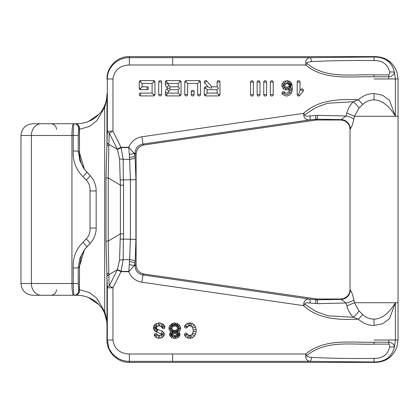 <?xml version="1.0" encoding="UTF-8"?>
<svg xmlns="http://www.w3.org/2000/svg" width="419" height="419" viewBox="0 0 419 419"><rect width="100%" height="100%" fill="white"/><g stroke="black" fill="none" stroke-linecap="round" stroke-linejoin="round"><path stroke-width="0.63" d="M388.67 344.125L374.036 344.125C351.248 344.905 325.741 339.861 306.933 355.537L306.619 356.082L307.127 356.611L311.422 357.402C332.136 358.392 353.008 358.716 374.036 358.392C382.531 358.507 387.753 354.694 389.707 346.963C390.01 345.706 389.665 344.758 388.67 344.125L388.827 340.024L395.405 340.024L394.525 346.565C392.137 356.779 385.307 361.922 374.036 362L374.036 362.398C385.302 362.43 392.964 357.203 397.023 346.728C392.964 357.203 385.302 362.425 374.041 362.398L129.356 362.398C117.399 362.676 106.709 351.981 106.981 340.024L106.981 325.107L106.981 340.024L107.337 340.024L107.337 287.822L105.991 241.056L105.991 177.944L106.981 144.146A5.547 2.435 -178.5 0 0 108.846 145.891L108.877 144.319L117.399 149.368L119.562 158.696L120.373 185.151L123.553 185.151A181.647 93.725 -149.3 0 0 123.333 179.667L123.17 159.33L120.986 147.299L112.952 131.189L107.337 131.178L106.981 144.146L106.981 93.893C106.871 98.481 106.107 102.304 104.692 105.363C101.854 112.454 93.647 123.202 77.148 123.731L73.566 123.731L77.148 123.731L77.525 124.522M105.991 241.056L108.217 241.056L120.373 233.849L120.373 185.151L108.217 177.944L108.217 241.056L108.877 274.681L117.399 269.632L119.562 260.304L120.373 233.849L123.553 233.849A181.647 93.725 149.3 0 1 123.333 239.333L123.17 259.67L120.986 271.701L112.952 287.811L107.337 287.822A5.547 2.572 178.4 0 1 109.186 285.978L112.952 287.811L112.952 340.024C114.371 348.933 119.844 353.594 129.356 354.008L172.659 354.008L172.659 361.356L310.322 361.356C306.692 360.942 305.168 358.491 305.755 354.008C324.955 338.002 350.839 342.899 374.036 342.203L388.67 342.203C392.043 342.726 393.996 344.182 394.525 346.565A5.62 1.906 7.4 0 1 389.707 346.963M349.561 292.687L350.022 289.749L350.357 290.205C351.661 291.86 352.829 295.06 353.866 299.815L354.401 302.728L359.046 310.929L362.734 314.622L358.381 319.199C339.107 320.016 318.498 319.367 303.602 305.645C303.607 300.968 305.661 298.794 309.746 299.114L142.942 274.937L141.889 282.207A17.242 16.791 139.1 0 1 128.78 271.701L129.644 259.67L130.388 239.333L130.388 179.667L129.644 159.33L128.78 147.299L120.986 147.299L117.294 149.143L120.986 147.572L128.78 147.572M157.01 334.482L157.481 334.975L159.602 335.42L160.938 334.975L161.456 334.346L160.927 333.702L156.774 332.22L154.747 331L153.417 328.328L153.862 325.909L154.747 324.573L158.356 322.929L160.063 322.929L163.672 324.573L164.871 326.851A1.425 1.425 0 0 1 163.976 328.653A1.425 1.425 0 0 1 162.174 327.752L161.079 326.265L158.817 325.773L156.8 326.626L156.261 327.868L157.429 329.365L162.488 331.24L163.887 332.639L164.458 334.346L163.887 336.054L162.478 337.463L160.063 338.269L158.356 338.269L155.941 337.463L154.307 335.383A1.425 1.425 0 0 1 155.208 333.582A1.425 1.425 0 0 1 157.01 334.482L154.307 335.383M185.24 336.232L184.679 335.3A1.425 1.425 0 0 1 185.172 333.346A1.425 1.425 0 0 1 187.12 333.838L188.54 335.226L190.991 335.226L192.112 334.331L193.337 331.335L192.819 328.046L190.991 325.972L188.54 325.972L187.12 327.359A1.425 1.425 0 0 1 185.172 327.847A1.425 1.425 0 0 1 184.679 325.893L185.24 324.961L187.246 323.358L190.566 322.929L192.284 323.358L194.29 324.961L195.453 326.904L196.186 329.46L196.186 331.733L195.453 334.294L194.29 336.232L192.284 337.834L190.566 338.269L187.246 337.834L185.24 336.232L187.419 334.331M179.767 325.563L180.605 327.658L180.605 328.836L179.767 330.931L178.704 331.995L179.976 333.838L179.976 335.148L178.065 337.63L175.645 338.437L173.927 338.437L171.507 337.63L169.59 335.148L169.59 333.838L170.868 331.995L169.805 330.931L168.967 328.836L168.967 327.658L169.805 325.563L172.319 323.468L173.985 323.054L177.253 323.468L179.767 325.563L178.625 326.312L179.269 328.58L180.605 328.836M79.526 289.707L89.383 292.562L96.731 298.197L104.598 311.474C106.049 315.497 106.845 320.037 106.981 325.107L106.782 321.63L104.692 313.637C101.943 306.509 93.233 295.631 77.148 295.269L32.708 295.269C25.564 294.573 21.647 290.655 20.95 283.516L31.388 283.516L31.388 135.484L73.257 135.484L73.257 151.06C72.644 160.875 75.897 169.444 83.009 176.771L86.283 180.107C89.074 183.145 90.315 186.764 90.006 190.964L96.108 190.964M88.105 297.354L98.832 304.613M79.526 129.293L89.441 126.407L96.763 120.772L104.598 107.526C106.08 103.388 106.876 98.847 106.981 93.893L106.981 93.893M349.268 293.457L347.272 296.385L343.905 298.48L340.83 298.998L316.895 298.998A9.475 9.333 94.1 0 1 316.89 298.998L143.984 274.036L142.942 274.937C137.977 273.937 135.353 270.904 135.07 265.845L136.112 264.944C136.479 269.93 139.103 272.958 143.984 274.036L144.021 274.042C139.139 273.01 136.505 269.936 136.112 264.813M83.009 176.771L86.958 172.282L84.481 169.412L89.985 175.399C92.604 178.457 94.097 180.725 94.453 182.213C96.674 188.838 95.851 188.215 96.16 190.964L96.16 228.036C96.318 230.261 95.747 233.179 94.453 236.787C94.066 238.322 92.578 240.595 89.985 243.601L84.476 249.593L79.82 258.345L78.222 267.94L73.257 267.94C72.655 258.083 75.907 249.509 83.009 242.229L86.283 238.893C89.074 235.839 90.315 232.22 90.006 228.036L90.006 190.964M119.562 260.304A5.547 2.016 -2.7 0 1 123.17 259.67L129.644 259.67A5.62 2.037 -176.1 0 1 135.18 261.713L135.924 239.333L135.924 179.667L135.07 155.58L133.975 153.155L135.07 153.155L136.112 154.056L136.112 264.944M129.267 264.536A5.62 1.294 -171.1 0 1 133.975 265.845L135.07 265.845L135.07 263.42L133.975 265.845L128.78 271.701L120.986 271.701L117.294 269.857L120.986 271.428L128.78 271.428M56.497 289.649C56.162 293.064 54.287 294.939 50.872 295.269L77.148 295.269L77.546 294.463M79.448 290.791L79.521 266.149L78.222 267.94L78.222 283.516L78.667 290.791L79.448 290.791A4.483 4.473 90 0 1 74.975 295.269L74.194 295.269C73.613 294.578 73.299 290.66 73.257 283.516L73.257 267.94M104.692 105.363L104.692 313.637M96.108 228.036L90.006 228.036M74.975 295.269C78.081 295.123 79.526 292.237 79.332 291.875L79.526 266.149L84.502 249.556M84.476 249.593L86.958 246.712L83.009 242.229M89.965 243.617C90.122 243.14 88.896 241.569 86.283 238.893M78.667 290.791A4.483 4.473 90 0 1 74.194 295.269M129.356 362.398L129.356 361.356C123.474 361.377 118.216 359.219 113.575 354.877C112.91 354.814 108.673 348.346 108.935 348.006L107.337 340.024L112.952 340.024M374.036 358.392L374.036 362L310.322 361.356C310.814 360.864 311.181 359.544 311.422 357.402M135.18 261.713L135.07 263.42A5.62 1.739 -176.7 0 0 129.534 261.681M108.846 145.891L108.217 177.944L105.991 177.944M108.846 273.109A5.547 2.435 178.5 0 0 106.981 274.854L106.981 325.107M109.259 285.973L117.399 269.632A5.547 0.278 23.9 0 1 121.086 271.166M349.561 126.313L350.022 129.251L350.357 128.795C351.661 127.14 352.829 123.94 353.866 119.185L354.401 116.273L359.046 108.071L362.734 104.378L358.381 99.801C339.107 98.984 318.498 99.633 303.602 113.355C303.607 118.032 305.661 120.206 309.746 119.886L316.837 119.19L341.239 119.604L340.83 120.002L316.89 120.002A9.475 9.333 -94.1 0 0 315.58 120.096L143.984 144.964L142.942 144.063L309.746 119.886A5.62 1.016 83.6 0 0 310.102 115.953C308.557 115.911 304.372 116.891 304.849 114.822L303.602 113.355L141.889 136.793L142.942 144.063C137.977 145.063 135.353 148.096 135.07 153.155L135.07 155.58A5.62 1.739 176.7 0 1 129.534 157.319M306.933 63.463L306.619 62.918L307.127 62.389L311.422 61.598C332.136 60.608 353.008 60.284 374.036 60.608C382.531 60.493 387.753 64.306 389.707 72.037C390.01 73.294 389.665 74.242 388.67 74.875L374.036 74.875C351.248 74.095 325.741 79.139 306.933 63.463L305.755 64.992C324.955 80.998 350.839 76.101 374.036 76.797L388.67 76.797C392.043 76.274 393.996 74.818 394.525 72.435C392.137 62.222 385.307 57.078 374.036 57L310.322 57.644C306.692 58.058 305.168 60.509 305.755 64.992L172.659 64.992L172.659 57.644L129.356 57.644C117.084 57.487 106.997 67.998 107.337 78.976L107.337 131.178A5.547 2.572 -178.4 0 0 109.186 133.022L112.952 131.189L112.952 78.976C114.397 70.046 119.865 65.385 129.356 64.992L172.659 64.992M263.75 94.61A1.425 1.425 0 0 0 265.169 96.035A1.425 1.425 0 0 0 266.594 94.61L266.594 82.119A1.425 1.425 0 0 0 265.169 80.694A1.425 1.425 0 0 0 263.75 82.119L263.75 94.61L266.594 94.61M257.135 94.61A1.425 1.425 0 0 0 258.56 96.035A1.425 1.425 0 0 0 259.979 94.61L259.979 82.119A1.425 1.425 0 0 0 258.56 80.694A1.425 1.425 0 0 0 257.135 82.119L257.135 94.61L259.979 94.61M161.561 82.009A1.425 1.425 0 0 0 160.137 80.584A1.425 1.425 0 0 0 158.717 82.009L158.717 94.5A1.425 1.425 0 0 0 160.137 95.92A1.425 1.425 0 0 0 161.561 94.5L161.561 82.009L158.717 82.009M219.98 94.5L219.98 82.009A1.425 1.425 0 0 0 218.556 80.584A1.425 1.425 0 0 0 217.131 82.009L217.131 86.827L211.846 86.827L206.766 81.066A1.425 1.425 0 0 0 204.755 80.94A1.425 1.425 0 0 0 204.629 82.946L208.054 86.827L205.698 86.827A1.425 1.425 0 0 0 204.273 88.252L204.273 94.5A1.425 1.425 0 0 0 205.698 95.92L218.556 95.92A1.425 1.425 0 0 0 219.98 94.5L218.556 94.5L217.131 93.076L207.122 93.076L205.698 94.5L204.273 94.5M285.459 80.919L283.642 81.82L282.155 83.706L281.835 86.099L283.055 88.545L285.459 89.959L289.388 89.572A13.869 13.869 0 0 1 289.377 89.666A6.887 6.887 0 0 1 289.23 90.535A5.295 5.295 0 0 1 288.77 91.771C287.607 93.364 286.256 93.589 284.716 92.447A6.804 6.804 0 0 1 284.653 92.337A1.425 1.425 0 0 0 282.705 91.834A1.425 1.425 0 0 0 282.197 93.783A9.653 9.653 0 0 0 282.291 93.94C285.538 96.941 288.539 96.658 291.289 93.091A8.144 8.144 0 0 0 292.001 91.195A9.731 9.731 0 0 0 292.211 89.97A16.713 16.713 0 0 0 292.294 88.807L291.954 84.24L290.11 81.668L287.429 80.705L285.459 80.919L286.214 83.659L287.89 83.669L289.23 85.062L288.958 86.345L287.764 87.173L286.214 87.22L285.119 86.581L284.648 85.665L284.758 84.853L286.214 83.659M191.232 94.5A1.425 1.425 0 0 0 192.656 95.92A1.425 1.425 0 0 0 194.076 94.5L194.076 91.73A1.425 1.425 0 0 0 192.656 90.305A1.425 1.425 0 0 0 191.232 91.73L191.232 94.5L194.076 94.5M154.946 82.009A1.425 1.425 0 0 0 153.527 80.584L140.664 80.584A1.425 1.425 0 0 0 139.244 82.009L139.244 88.252A1.425 1.425 0 0 0 140.664 89.676L147.095 89.676A1.425 1.425 0 0 0 148.52 88.252A1.425 1.425 0 0 0 147.095 86.827L142.088 86.827L142.088 83.428L152.102 83.428L152.102 93.076L140.664 93.076A1.425 1.425 0 0 0 139.244 94.5A1.425 1.425 0 0 0 140.664 95.92L153.527 95.92A1.425 1.425 0 0 0 154.946 94.5L154.946 82.009L153.527 82.009L152.102 83.428M250.52 94.61A1.425 1.425 0 0 0 251.945 96.035A1.425 1.425 0 0 0 253.369 94.61L253.369 82.119A1.425 1.425 0 0 0 251.945 80.694A1.425 1.425 0 0 0 250.52 82.119L250.52 94.61L253.369 94.61M273.209 82.119A1.425 1.425 0 0 0 271.784 80.694A1.425 1.425 0 0 0 270.36 82.119L270.36 94.61A1.425 1.425 0 0 0 271.784 96.035A1.425 1.425 0 0 0 273.209 94.61L273.209 82.119L270.36 82.119M297.181 94.61A1.425 1.425 0 0 0 299.711 95.506L303.173 91.216A1.425 1.425 0 0 0 302.958 89.216A1.425 1.425 0 0 0 300.957 89.43L300.03 90.583L300.03 82.119A1.425 1.425 0 0 0 298.606 80.694A1.425 1.425 0 0 0 297.181 82.119L297.181 94.61L298.606 94.61L300.03 90.583M167.679 88.252L166.82 89.111A5.096 5.096 0 0 0 165.327 92.714L165.327 94.5A1.425 1.425 0 0 0 166.752 95.92L179.61 95.92A1.425 1.425 0 0 0 181.034 94.5L181.034 82.009A1.425 1.425 0 0 0 179.61 80.584L166.752 80.584A1.425 1.425 0 0 0 165.327 82.009L165.327 83.79A5.096 5.096 0 0 0 166.82 87.398L167.679 88.252L169.69 88.252L170.282 86.827L168.836 85.382A2.252 2.252 0 0 1 168.176 83.79L166.752 82.009L166.752 80.584M200.507 82.009A1.425 1.425 0 0 0 199.083 80.584L186.225 80.584A1.425 1.425 0 0 0 184.8 82.009L184.8 94.5A1.425 1.425 0 0 0 186.225 95.92A1.425 1.425 0 0 0 187.649 94.5L187.649 83.428L197.663 83.428L197.663 94.5A1.425 1.425 0 0 0 199.083 95.92A1.425 1.425 0 0 0 200.507 94.5L200.507 82.009L199.083 82.009L197.663 83.428M88.336 121.552L98.905 114.308M136.112 154.187C136.468 149.148 139.103 146.074 144.021 144.958L143.984 144.964C139.087 146.027 136.463 149.059 136.112 154.056M129.267 154.464A5.62 1.294 171.1 0 0 133.975 153.155L128.78 147.299A17.242 16.791 -139.1 0 1 141.889 136.793M41.261 123.731L32.708 123.731C25.564 124.427 21.647 128.345 20.95 135.484L31.388 135.484A11.758 9.878 -90 0 1 41.261 123.731L74.194 123.731C73.613 124.422 73.299 128.34 73.257 135.484L78.222 135.484L78.667 128.209A4.483 4.473 -90 0 0 74.194 123.731L74.975 123.731C78.081 123.877 79.526 126.763 79.332 127.125L79.521 152.851L84.502 169.444M56.497 129.351C56.162 125.936 54.287 124.061 50.872 123.731L74.194 123.731M84.481 169.412L79.898 160.88L78.222 151.06L73.257 151.06M89.965 175.383C90.122 175.86 88.896 177.431 86.283 180.107M78.667 128.209L79.448 128.209A4.483 4.473 -90 0 0 74.975 123.731M390.77 62.462L383.003 57.838L374.041 56.602L129.356 56.602C117.404 56.293 106.677 67.024 106.981 78.976L112.952 78.976M135.18 157.287A5.62 2.037 176.1 0 1 129.644 159.33L123.17 159.33A5.547 2.016 2.7 0 1 119.562 158.696M109.259 133.027L117.399 149.368A5.547 0.278 -23.9 0 0 121.086 147.834M315.57 120.096L316.905 120.002L316.837 119.19A5.62 1.027 91.9 0 0 317.764 115.345L310.102 115.953M342.758 120.201L345.79 121.437L348.613 124.286L346.084 121.63L343.852 120.504L340.83 120.002L343.852 120.504M348.613 294.714L347.456 296.202L344.57 298.218M342.501 298.852L341.757 298.957M397.023 346.728L398.05 340.024L398.05 78.976L397.023 72.272C392.964 61.797 385.302 56.57 374.036 56.602L374.036 60.608M349.268 125.543L348.613 124.286M315.596 120.091L315.517 119.221A5.62 0.833 83.3 0 0 315.711 115.398M362.734 314.622A16.404 16.404 0 0 0 374.036 319.137C384.228 318.974 391.77 308.923 395.405 302.728L389.492 318.67L382.589 323.777L374.036 325.453A22.72 22.72 0 0 1 358.381 319.199L353.275 317.277C350.127 313.993 347.985 310.207 346.838 305.922L346.104 303.01L317.764 303.655A5.62 1.027 -91.9 0 0 316.837 299.81L316.895 298.998A9.475 9.333 94.1 0 1 315.58 298.904L315.517 299.779L316.837 299.81L341.239 299.396L340.872 298.998M350.022 129.251L350.022 289.749M317.764 303.655L310.102 303.047C308.557 303.089 304.372 302.109 304.849 304.178L315.565 311.307L327.564 315.737L353.275 317.277A9.333 2.367 -44 0 0 359.046 310.929M304.849 304.178L303.602 305.645L141.889 282.207M353.866 299.815A9.333 3.111 -13.6 0 1 346.104 303.01L341.239 299.396A9.333 8.982 -51.1 0 0 350.357 290.205M315.711 303.602A5.62 0.833 -83.3 0 0 315.517 299.779L309.746 299.114A5.62 1.016 -83.6 0 1 310.102 303.047M306.933 355.537L305.755 354.008L172.659 354.008M398.05 340.024L395.405 340.024L395.405 302.728L354.401 302.728L346.838 305.922M304.849 114.822L315.565 107.693L327.564 103.263L353.275 101.723C350.127 105.007 347.985 108.793 346.838 113.078L346.104 115.99L317.764 115.345M362.734 104.378A16.404 16.404 0 0 1 374.036 99.863C384.228 100.026 391.77 110.077 395.405 116.273L389.492 100.33L382.589 95.223L374.036 93.547A22.72 22.72 0 0 0 358.381 99.801L353.275 101.723A9.333 2.367 44 0 1 359.046 108.071M353.866 119.185A9.333 3.111 13.6 0 0 346.104 115.99L341.239 119.604A9.333 8.982 51.1 0 1 350.357 128.795M374.036 78.976L395.405 78.976L394.525 72.435A5.62 1.906 -7.4 0 0 389.707 72.037M388.67 74.875L388.827 78.976M311.422 61.598C311.181 59.456 310.814 58.136 310.322 57.644L172.659 57.644M398.05 78.976L395.405 78.976L395.405 116.273L354.401 116.273L346.838 113.078M142.088 86.827L140.664 88.252L139.244 88.252M142.088 83.428L140.664 82.009L140.664 80.584M153.527 95.92L153.527 94.5L152.102 93.076M289.272 85.272L290.686 85.078L289.388 89.572M165.327 94.5L166.752 94.5L168.176 92.714A2.252 2.252 0 0 1 168.836 91.122L170.282 89.676L169.69 88.252M179.61 95.92L179.61 94.5L178.19 93.076L168.176 93.076M170.282 89.676L178.19 89.676L179.61 88.252L178.19 86.827L170.282 86.827M168.176 83.428L178.19 83.428L179.61 82.009L181.034 82.009M178.19 89.676L178.19 93.076M178.19 83.428L178.19 86.827M187.649 83.428L186.225 82.009L186.225 80.584M217.131 86.827L218.556 88.252L217.131 89.676L217.131 93.076M208.054 86.827L211.207 88.252L211.846 86.827M207.122 93.076L207.122 89.676L205.698 88.252L205.698 86.827M207.122 89.676L217.131 89.676M170.161 332.702L171.261 333.493L172.754 331.995L170.942 330.182L170.303 328.58L170.942 326.312L171.905 325.348L172.864 324.709L175.425 324.39L176.703 324.709L178.625 326.312M179.269 328.58L178.625 330.182L176.813 331.995L178.641 334.153L178.311 335.493L177.342 336.462L175.43 337.101L172.225 336.462L171.261 335.493L170.926 334.153L169.59 333.838M173.503 330.34L174.341 330.549L174.173 331.885L176.614 331.581L177.525 330.973L178.436 330.057L179.049 328.538L178.436 326.432L176.614 324.914L175.399 324.61L175.231 325.945L173.503 326.155L172.267 327.187L171.858 328.281L172.267 329.308L173.503 330.34L172.958 331.581L174.173 331.885M174.341 330.549L176.677 329.936L177.714 328.281L176.677 326.558L175.231 325.945M175.399 324.61L172.958 324.914L171.13 326.432L170.523 327.957L171.13 330.057L172.047 330.973L172.895 329.936M175.231 330.549L175.399 331.885M171.13 330.057L172.267 329.308M176.064 330.34L176.614 331.581M170.523 328.538L171.858 328.281M176.677 329.936L177.525 330.973M170.523 327.957L171.858 328.213M177.3 329.308L178.436 330.057M171.13 326.432L172.267 327.187M177.714 328.281L179.049 328.538M172.047 325.521L172.895 326.558M177.714 328.213L179.049 327.957M172.958 324.914L173.503 326.155M177.3 327.187L178.436 326.432M174.173 324.61L174.341 325.945M176.677 326.558L177.525 325.521M176.064 326.155L176.614 324.914M170.926 334.833L169.59 335.148M170.868 331.995L172.754 331.995M171.261 335.493L170.161 336.284M169.805 330.931L170.942 330.182M172.225 336.462L171.507 337.63M168.967 328.836L170.303 328.58M174.142 337.101L173.927 338.437M168.967 327.658L170.303 327.915M175.43 337.101L175.645 338.437M169.805 325.563L170.942 326.312M177.342 336.462L178.065 337.63M171.052 324.311L171.905 325.348M178.311 335.493L179.411 336.284M172.319 323.468L172.864 324.709M178.641 334.833L179.976 335.148M173.985 323.054L174.147 324.39M178.641 334.153L179.976 333.838M175.587 323.054L175.425 324.39M178.311 333.493L179.411 332.702M177.253 323.468L176.703 324.709M176.813 331.995L178.704 331.995M178.515 324.311L177.666 325.348M178.625 330.182L179.767 330.931M180.605 327.658L179.269 327.915M176.504 333.88L175.173 333.44L175.393 332.105L174.178 332.105L172.345 332.717L171.439 333.624L171.004 334.493L171.439 335.362L172.345 336.268L174.178 336.881L174.393 335.546L176.504 335.106L177.075 334.493L176.504 333.88L177.227 332.717L175.393 332.105M175.173 333.44L173.068 333.88L172.497 334.493L174.393 335.546M174.393 333.44L174.178 332.105M174.178 336.881L177.227 336.268L178.567 334.493L178.127 333.624L177.033 334.409M173.068 333.88L172.345 332.717M178.567 334.493L177.075 334.493M172.539 334.409L171.439 333.624M178.127 335.362L177.033 334.572M172.497 334.493L171.004 334.493M177.227 336.268L176.504 335.106M172.539 334.572L171.439 335.362M175.393 336.881L175.173 335.546M173.068 335.106L172.345 336.268M164.557 325.909L161.98 327.171M161.619 326.626L163.672 324.573M161.079 326.265L162.336 323.688M162.174 327.752L164.871 326.851M159.602 325.773L160.063 322.929M158.817 325.773L158.356 322.929M157.34 326.265L156.083 323.688M156.8 326.626L154.747 324.573M156.439 327.171L153.862 325.909M156.261 327.705L153.417 327.244M156.261 327.868L153.417 328.328M156.439 328.407L153.862 329.669M156.8 328.946L154.747 331M157.429 329.365L155.994 331.832M157.895 329.601L156.774 332.22M162.488 331.24L160.927 333.702M163.887 332.639L161.399 334.179M164.458 334.346L161.456 334.346M163.887 336.054L161.399 334.514M162.478 337.463L160.938 334.975M160.063 338.269L159.602 335.42M158.356 338.269L158.817 335.42M155.941 337.463L157.481 334.975M154.532 336.054L157.02 334.514M185.24 324.961L187.419 326.867M187.246 323.358L188.54 325.972M188.964 322.929L189.315 325.773M190.566 322.929L190.216 325.773M192.284 323.358L190.991 325.972M194.29 324.961L192.112 326.867M195.453 326.904L192.819 328.046M196.186 329.46L193.337 329.863M196.186 331.733L193.337 331.335M195.453 334.294L192.819 333.152M194.29 336.232L192.112 334.331M192.284 337.834L190.991 335.226M190.566 338.269L190.216 335.42M188.964 338.269L189.315 335.42M187.246 337.834L188.54 335.226M41.261 295.269A11.758 9.878 90 0 1 31.388 283.516L71.937 283.516L71.937 135.484A11.758 1.629 -90 0 1 73.566 123.731M73.566 295.269A11.758 1.629 90 0 1 71.937 283.516L78.222 283.516M172.659 361.356L129.356 361.356L129.356 354.008M120.054 239.076L135.924 239.333M120.054 179.924L135.924 179.667M123.553 185.151L123.553 233.849M107.028 276.519A5.547 2.572 178.4 0 1 108.877 274.681L109.186 285.978M79.448 128.209L79.526 152.851L78.222 151.06L78.222 135.484M129.356 56.602L129.356 64.992M107.028 142.481A5.547 2.572 -178.4 0 0 108.877 144.319L109.186 133.022M374.036 340.024L388.827 340.024M395.405 302.728L398.05 302.728M374.036 319.137L374.036 325.453M374.036 344.125L374.036 342.203M395.405 116.273L398.05 116.273M374.036 99.863L374.036 93.547M374.036 74.875L374.036 76.797M299.711 95.506L298.606 94.61M303.173 91.216L300.957 89.43M297.181 82.119L300.03 82.119M270.36 94.61L273.209 94.61M253.369 82.119L250.52 82.119M140.664 89.676L140.664 88.252M147.095 89.676L147.095 86.827M139.244 82.009L140.664 82.009M140.664 95.92L140.664 93.076M154.946 94.5L153.527 94.5M153.527 80.584L153.527 82.009M194.076 91.73L191.232 91.73M287.429 80.705L287.277 83.549M285.391 84.067L283.642 81.82M288.853 80.993L287.89 83.669M284.758 84.853L283.459 84.282L284.517 82.946M290.11 81.668L288.408 83.947M284.648 85.665L283.239 85.879L283.459 84.282L282.155 83.706M291.053 82.564L288.843 84.36M285.119 86.581L284.087 87.561L283.239 85.879L281.835 86.099M291.724 83.643L289.141 84.837M286.214 87.22L285.837 88.592L284.087 87.561L283.055 88.545M291.954 84.24L289.23 85.062M287.764 87.173L288.22 88.519L285.837 88.592L285.459 89.959M290.446 86.592L289.141 86.026M290.692 85.827A15.288 15.288 0 0 1 290.87 88.755L290.686 85.078L292.095 84.884M288.681 89.865L288.22 88.519L290.089 87.204L288.958 86.345M292.294 88.807L290.87 88.755M292.211 89.97L289.377 89.666M292.001 91.195L289.23 90.535M291.289 93.091L288.77 91.771M282.291 93.94L284.716 92.447M283.506 93.191C285.899 95.27 288.073 95.013 290.032 92.431M282.197 93.783L284.653 92.337M168.836 91.122L166.82 89.111M165.327 92.714L168.176 92.714M166.752 95.92L166.752 94.5M168.176 83.79L165.327 83.79M166.82 87.398L168.836 85.382M165.327 82.009L166.752 82.009M181.034 94.5L179.61 94.5M179.61 80.584L179.61 82.009M200.507 94.5L197.663 94.5M199.083 80.584L199.083 82.009M184.8 82.009L186.225 82.009M184.8 94.5L187.649 94.5M218.556 94.5L218.556 95.92M217.131 82.009L219.98 82.009M204.629 82.946L206.766 81.066M205.698 95.92L205.698 94.5M204.273 88.252L205.698 88.252M158.717 94.5L161.561 94.5M259.979 82.119L257.135 82.119M266.594 82.119L263.75 82.119M170.926 334.153L171.261 333.493M178.127 333.624L177.227 332.717M172.047 330.973L172.958 331.581M184.679 325.893L187.12 327.359M184.679 335.3L187.12 333.838M20.95 283.516L20.95 135.484M106.782 321.63L106.667 320.786M89.985 243.601L86.958 246.712M79.526 266.149L81.213 256.109L84.57 249.457M86.958 172.288L89.985 175.399M84.57 169.543C81.302 164.793 79.62 159.225 79.526 152.851M344.088 120.588L344.628 120.808M344.628 298.192L344.088 298.412M343.852 298.496L341.705 298.962"/></g></svg>
